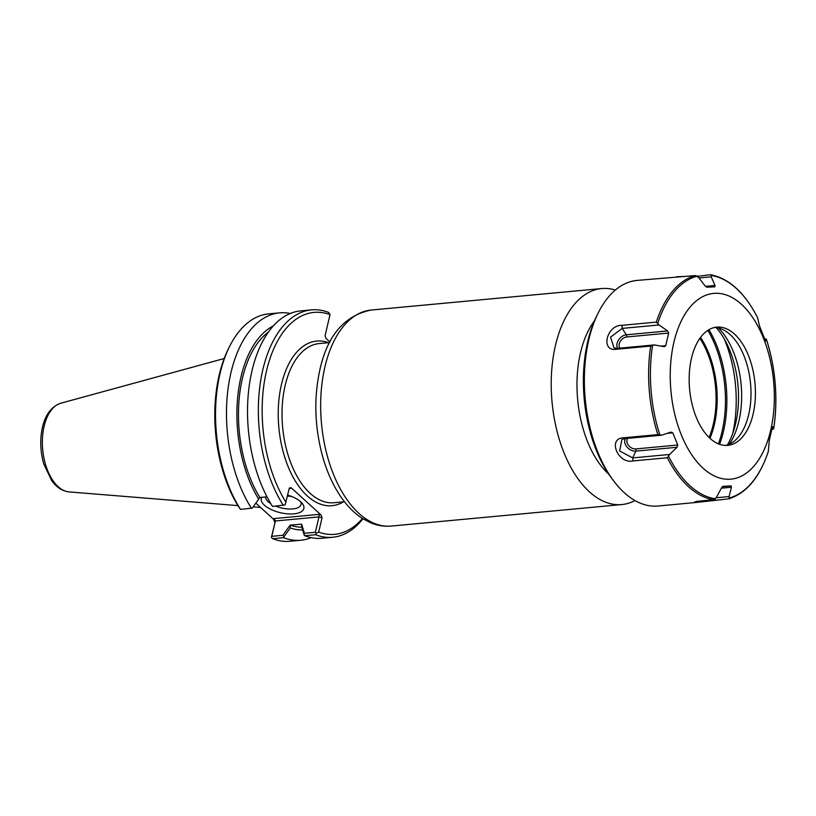 <?xml version="1.0" encoding="UTF-8"?>
<svg xmlns="http://www.w3.org/2000/svg" width="816" height="816" viewBox="0 0 816 816"><rect width="100%" height="100%" fill="white"/><g stroke="black" fill="none" stroke-linecap="round" stroke-linejoin="round"><path stroke-width="1.22" d="M615.335 290.057A108.477 59.956 84.7 0 0 601.678 288.548A108.477 59.956 84.7 0 0 555.482 345.321A108.477 59.956 84.7 0 0 564.682 454.4A108.477 59.956 84.7 0 0 621.833 504.563A108.477 59.956 84.7 0 0 634.981 500.555M707.819 330.358A87.169 48.185 -95.3 0 1 718.406 443.843M594.436 320.872A89.913 49.694 84.7 0 0 580.523 352.645A89.913 49.694 84.7 0 0 608.726 474.137M700.536 337.396A72.349 39.994 -95.3 0 1 709.94 438.274M699.853 338.334A71.788 39.678 -95.3 0 1 709.104 437.478M301.808 527.146A101.347 56.018 -95.3 0 1 290.19 525.116L282.866 535.286L271.779 536.326L275.38 520.975L318.964 516.916L315.364 532.256L304.399 533.276L301.614 524.147L301.726 526.881L304.184 534.97L304.399 533.276M302.654 529.941A104.162 57.579 -95.3 0 1 290.282 527.942L290.159 525.218M301.614 524.147L290.19 525.116M282.866 535.286L283.835 536.867L290.282 527.942M271.779 536.326L271.371 537.448L272.717 538.713L283.672 537.683L283.835 536.867M289.211 488.621L290.588 488.498L291.057 487.662L289.343 488.039L285.121 504.9L272.534 506.42A114.189 63.118 84.7 0 1 249.39 384.632A114.189 63.118 84.7 0 1 300.645 310.896L311.477 309.886A114.189 63.118 84.7 0 0 260.222 383.622A114.189 63.118 84.7 0 0 283.356 505.41M240.526 509.398A114.189 63.118 -95.3 0 1 229.633 346.372L228.551 348.534A111.445 61.598 84.7 0 0 238.619 506.756L240.526 509.398L252.256 508.113L259.865 497.495L266.995 496.832M251.481 508.378A114.189 63.118 -95.3 0 1 228.347 386.59A114.189 63.118 -95.3 0 1 279.602 312.854A114.189 63.118 -95.3 0 1 290.272 313.477M258.703 499.198A104.162 57.579 -95.3 0 1 273.289 325.931M290.588 488.498L289.252 488.447M319.015 514.386L318.964 516.916L322.045 517.813L321.076 514.988L319.015 514.386L274.176 518.568L275.38 520.975L271.371 537.448M255.847 503.146L273.707 519.404L274.666 522.23M315.364 532.256L316.261 533.256L318.689 532.103L322.045 517.813M311.477 309.886A114.189 63.118 84.7 0 1 328.613 312.436L330.021 314.619L325.084 335.651L326.053 338.477L329.95 342.026M300.716 501.82A18.227 7.874 13.2 0 1 301.063 504.472A18.227 7.874 13.2 0 1 275.655 506.124M270.841 503.696A18.227 7.874 13.2 0 1 265.496 496.975M261.763 497.321A21.879 9.455 -166.8 0 0 284.305 513.468A21.879 9.455 -166.8 0 0 302.297 503.492A21.879 9.455 -166.8 0 0 300.727 501.82A21.879 9.455 -166.8 0 0 287.691 495.098M287.477 495.985A18.227 7.874 -166.8 0 0 291.465 496.403M291.057 487.662L321.076 514.988M362.437 518.486A111.445 61.598 -95.3 0 1 318.689 532.103M304.184 534.97L304.715 535.724L315.547 534.715L316.261 533.256M315.547 534.715A114.189 63.118 84.7 0 0 332.683 537.265A114.189 63.118 84.7 0 0 362.926 518.792M285.988 502.33A111.445 61.598 -95.3 0 1 266.546 370.719A111.445 61.598 -95.3 0 1 330.021 314.619M311.192 537.652A114.189 63.118 -95.3 0 1 300.818 540.243L289.864 541.263A114.189 63.118 -95.3 0 1 272.717 538.713M300.818 540.243A114.189 63.118 -95.3 0 1 283.672 537.683M304.715 535.724A114.189 63.118 84.7 0 0 321.861 538.274L332.683 537.265M229.633 346.372A114.189 63.118 -95.3 0 1 268.648 313.874L279.602 312.854M259.865 497.495A101.347 56.018 -95.3 0 1 268.413 332.03M699.006 277.94L711.215 276.808L711.154 275.441L710.267 274.737L697.252 276.389M757.299 317.179L757.574 317.71A112.384 62.118 -95.3 0 0 711.154 275.441L710.267 274.737M721.334 488.192L731.432 487.244L731.065 485.887L723.098 486.316L721.548 487.784L716.53 497.26L713.419 499.698L696.344 501.432L694.069 502.33L697.782 502.309L658.104 506.012A113.291 62.618 -95.3 0 1 614.101 481.491A113.291 62.618 -95.3 0 1 585.021 396.607A113.291 62.618 -95.3 0 1 598.352 312.661A113.291 62.618 -95.3 0 1 637.061 280.418L695.191 275.553L698.659 277.481L705.136 285.988L706.931 287.222L714.887 286.793L715.02 285.457L705.442 286.355M616.437 349.268L650.689 346.076L654.33 344.923L617.498 348.361L616.437 349.268C600.158 351.92 606.543 324.737 622.057 325.319L622.18 328.399L659.012 324.962L656.309 322.116L622.057 325.319M697.537 275.92L696.711 276.002M685.471 276.461L676.739 276.716M697.782 502.309L728.698 498.851C746.416 493.292 759.635 477.482 768.335 451.421L768.213 451.717M633.083 460.938L667.335 457.745L669.538 454.471L632.706 457.909L633.083 460.938C617.896 464.406 607.165 438.11 623.638 437.794L624.832 438.631L661.664 435.193L657.89 434.602L623.638 437.794M711.215 276.808L715.02 285.457M659.012 324.962L667.61 330.939L626.362 334.784L622.18 328.399L610.531 337.141L614.04 347.932L617.498 348.361M617.712 348.34A8.945 6.375 -47.7 0 1 618.518 340.027A8.945 6.375 -47.7 0 1 626.362 334.784A1.826 1.01 -95.3 0 1 626.698 336.977L668.661 333.061L667.61 330.939M668.661 333.061L665.703 345.678L660.96 346.117M665.703 345.678L664.438 346.678M663.918 346.657L654.33 344.923M670.772 389.038A93.279 51.561 -95.3 0 1 741.499 304.348A93.279 51.561 -95.3 0 1 754.586 465.355A93.279 51.561 -95.3 0 1 670.772 389.038M661.664 435.193L670.864 432.103L672.782 432.817L677.759 445.006L635.797 448.922A7.181 5.253 39.9 0 1 628.483 445.332A7.181 5.253 39.9 0 1 627.688 438.365M625.321 438.58A8.945 6.538 -140.1 0 0 627.004 447.035A8.945 6.538 -140.1 0 0 635.817 451.126L677.066 447.28L677.759 445.006M677.066 447.28L669.538 454.471M731.432 487.244L729.086 496.577L716.02 497.791M728.484 498.882L729.249 497.984L729.086 496.577M772.528 426.595L769.335 440.048L768.335 451.421M764.735 338.997L766.438 339.425A112.384 62.118 -95.3 0 1 773.69 428.594L772.987 428.369L773.69 428.594L772.65 426.584L772.293 427.431M766.071 338.864L765.602 341.149M765.214 340.282L759.502 325.961L757.574 317.71M766.438 339.425L765.796 339.833L766.438 339.425M773.415 429.134L771.926 429.277M714.847 499.004L715.765 500.075M635.797 448.922A1.826 1.01 84.7 0 1 635.817 451.126L632.706 457.909L619.65 450.993L621.894 439.477L624.832 438.631M727.423 444.934A73.899 40.851 84.7 0 0 716.173 327.583M718.437 327.981A70.003 38.699 -95.3 0 1 729.28 444.21M614.101 481.491L612.184 478.961A109.691 60.629 -95.3 0 1 584.021 396.78A109.691 60.629 -95.3 0 1 596.935 315.496L598.352 312.661M708.91 329.684A87.21 48.205 -95.3 0 1 719.6 444.302M724.18 338.813A93.952 51.928 -95.3 0 1 732.646 433.714M714.571 327.471A59.374 32.824 -95.3 0 1 725.281 330.878A59.374 32.824 -95.3 0 1 750.547 383.612A59.374 32.824 -95.3 0 1 735.471 440.099A59.374 32.824 -95.3 0 1 725.577 445.434M689.5 388.018A59.374 32.824 -95.3 0 1 716.774 327.124A59.374 32.824 -95.3 0 1 754.963 383.194A59.374 32.824 -95.3 0 1 727.801 445.363A59.374 32.824 -95.3 0 1 689.5 388.018M371.127 310.049C344.607 315.476 327.542 335.284 319.943 369.495C313.487 398.881 314.639 428.788 323.391 459.194C328.165 475.045 334.744 488.641 343.128 499.973C348.809 507.623 355.154 513.733 362.161 518.303L370.189 522.597C377.053 525.535 384.081 526.697 391.272 526.065A108.477 59.956 -95.3 0 1 334.121 475.912A108.477 59.956 -95.3 0 1 324.931 366.823A108.477 59.956 -95.3 0 1 371.127 310.049L601.678 288.548M328.552 342.7A82.671 45.696 84.7 0 0 278.858 427.604A82.671 45.696 84.7 0 0 343.393 501.86M344.495 501.758L334.05 502.738A79.927 44.176 -95.3 0 1 291.944 465.773A79.927 44.176 -95.3 0 1 285.161 385.397A79.927 44.176 -95.3 0 1 319.209 343.567L329.644 342.598M274.176 518.568L273.707 519.404M60.823 403.216C51.571 406.429 45.441 414.467 42.452 427.329C39.811 439.324 40.259 451.544 43.789 463.988L51.704 480.634C56.539 487.356 62.332 491.12 69.095 491.905A44.747 24.735 -95.3 0 1 44.125 426.197A44.747 24.735 -95.3 0 1 60.823 403.216L224.196 358.52M657.89 434.602A113.291 62.618 -95.3 0 1 649.281 390.609A113.291 62.618 -95.3 0 1 650.689 346.076M656.309 322.116A113.291 62.618 -95.3 0 1 695.191 275.553M713.419 499.698A113.291 62.618 -95.3 0 1 667.335 457.745M657.849 323.116A112.384 62.118 -95.3 0 1 697.017 276.216M659.828 434.765A112.384 62.118 -95.3 0 1 651.076 390.466A112.384 62.118 -95.3 0 1 652.576 345.607M715.112 498.749A112.384 62.118 -95.3 0 1 668.692 456.491M768.417 451.085A112.384 62.118 -95.3 0 1 729.249 497.984M731.065 485.887L722.374 486.693M667.162 433.347L672.782 432.817M619.956 348.136A7.181 5.12 132.3 0 1 620.282 341.384A7.181 5.12 132.3 0 1 626.698 336.977M391.272 526.065L621.833 504.563M69.095 491.905L237.915 505.614M253.164 506.858L260.579 507.46M710.552 274.747C728.974 278.317 744.61 292.546 757.452 317.424M766.469 339.487C775.679 368.801 778.097 398.483 773.711 428.543"/></g></svg>
